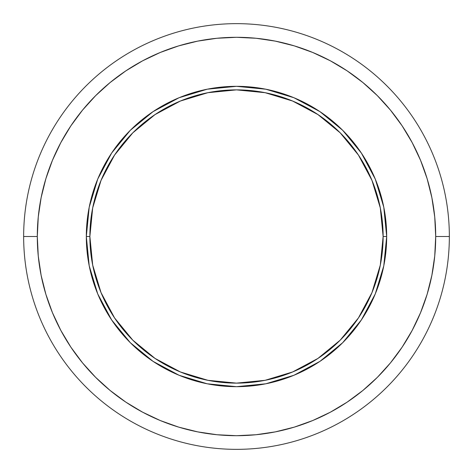 <?xml version="1.0" encoding="UTF-8"?>
<svg xmlns="http://www.w3.org/2000/svg" width="473" height="473" viewBox="0 0 473 473"><rect width="100%" height="100%" fill="white"/><g stroke="black" fill="none" stroke-linecap="round" stroke-linejoin="round"><path stroke-width="0.71" d="M383.792 265.796L386.678 236.5L383.13 236.5A146.63 146.63 0 0 1 236.5 383.13A146.63 146.63 0 0 1 89.87 236.5L86.323 236.5A150.178 150.178 0 0 0 236.5 386.678A150.178 150.178 0 0 0 386.678 236.5A150.178 150.178 0 0 1 236.5 386.678A150.178 150.178 0 0 1 86.323 236.5L89.208 265.796M449.35 236.5L435.698 236.5A199.198 199.198 0 0 1 236.5 435.698A199.198 199.198 0 0 1 37.302 236.5L23.65 236.5A212.85 212.85 0 0 0 236.5 449.35A212.85 212.85 0 0 0 449.35 236.5A212.85 212.85 0 0 1 236.5 449.35A212.85 212.85 0 0 1 23.65 236.5A212.85 212.85 0 0 1 236.5 23.65A212.85 212.85 0 0 1 449.35 236.5A212.85 212.85 0 0 0 236.5 23.65A212.85 212.85 0 0 0 23.65 236.5L37.302 236.5A199.198 199.198 0 0 1 236.5 37.302A199.198 199.198 0 0 1 435.698 236.5L449.35 236.5M37.302 236.5L38.266 216.977L41.133 197.637L45.881 178.676L52.468 160.27L60.828 142.598L70.873 125.836L82.521 110.132L95.647 95.647L110.132 82.521L125.836 70.873L142.598 60.828L160.27 52.468L178.676 45.881L197.637 41.133L216.977 38.266L236.5 37.302L256.023 38.266L275.363 41.133L294.324 45.881L312.73 52.468L330.402 60.828L347.164 70.873L362.868 82.521L377.353 95.647L390.479 110.132L402.127 125.836L412.172 142.598L420.532 160.27L427.119 178.676L431.867 197.637L434.734 216.977L435.698 236.5L434.734 256.023L431.867 275.363L427.119 294.324L420.532 312.73L412.172 330.402L402.127 347.164L390.479 362.868L377.353 377.353L362.868 390.479L347.164 402.127L330.402 412.172L312.73 420.532L294.324 427.119L275.363 431.867L256.023 434.734L236.5 435.698L216.977 434.734L197.637 431.867L178.676 427.119L160.27 420.532L142.598 412.172L125.836 402.127L110.132 390.479L95.647 377.353L82.521 362.868L70.873 347.164L60.828 330.402L52.468 312.73L45.881 294.324L41.133 275.363L38.266 256.023L37.302 236.5M89.208 207.204L86.323 236.5A150.178 150.178 0 0 1 236.5 86.323A150.178 150.178 0 0 1 386.678 236.5L383.792 207.204M383.774 207.127L375.272 179.09M375.219 178.965L361.39 153.098M361.348 153.033L342.748 130.365M342.635 130.252L319.967 111.652M319.902 111.61L294.035 97.781M293.91 97.728L265.873 89.226M265.796 89.208L236.5 86.323L207.275 89.196M207.127 89.226L179.09 97.728M178.965 97.781L153.098 111.61M153.033 111.652L130.365 130.252M130.252 130.365L111.652 153.033M111.61 153.098L97.781 178.965M97.728 179.09L89.226 207.127M89.226 265.873L97.728 293.91M97.781 294.035L111.61 319.902M111.652 319.967L130.252 342.635M130.365 342.748L153.033 361.348M153.098 361.39L178.965 375.219M179.09 375.272L207.127 383.774M207.204 383.792L236.5 386.678L265.725 383.804M265.873 383.774L293.91 375.272M294.035 375.219L319.902 361.39M319.967 361.348L342.635 342.748M342.748 342.635L361.348 319.967M361.39 319.902L375.219 294.035M375.272 293.91L383.774 265.873M386.678 236.5A150.178 150.178 0 0 0 236.5 86.323A150.178 150.178 0 0 0 86.323 236.5L89.87 236.5A146.63 146.63 0 0 1 236.5 89.87A146.63 146.63 0 0 1 383.13 236.5L386.678 236.5M89.87 236.5L92.69 207.895L101.033 180.384L114.584 155.038L132.818 132.818L155.038 114.584L180.384 101.033L207.895 92.69L236.5 89.87L265.105 92.69L292.616 101.033L317.962 114.584L340.182 132.818L358.416 155.038L371.967 180.384L380.31 207.895L383.13 236.5L380.31 265.105L371.967 292.616L358.416 317.962L340.182 340.182L317.962 358.416L292.616 371.967L265.105 380.31L236.5 383.13L207.895 380.31L180.384 371.967L155.038 358.416L132.818 340.182L114.584 317.962L101.033 292.616L92.69 265.105L89.87 236.5"/></g></svg>
